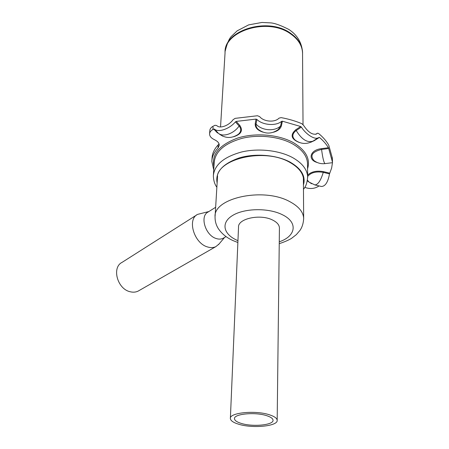 <?xml version="1.0" encoding="UTF-8"?>
<svg xmlns="http://www.w3.org/2000/svg" width="449" height="449" viewBox="0 0 449 449"><rect width="100%" height="100%" fill="white"/><g stroke="black" fill="none" stroke-linecap="round" stroke-linejoin="round"><path stroke-width="0.67" d="M302.553 53.942L302.547 52.965C302.183 45.461 298.102 39.024 290.301 33.653C267.424 17.152 223.849 31.02 225.039 53.016L220.538 126.96M223.793 237.897L223.086 238.307C221.065 239.295 218.764 239.368 216.182 238.52C205.328 235.411 199.53 215.913 208.156 211.995L215.649 207.286M139.111 290.554L138.236 291.053C135.772 292.277 133.039 292.495 130.036 291.715C117.279 288.937 111.56 267.396 122.066 262.368L196.78 214.903M219.134 243.902L215.896 246.613C213.41 247.82 210.587 247.921 207.427 246.916C194.019 243.218 186.952 219.28 197.622 214.369L208.892 211.535M241.293 423.424C252.838 427.117 273.823 425.074 273.037 420.169C272.874 418.485 270.725 416.975 266.599 415.651C255.004 411.772 233.536 413.95 234.485 418.749C234.659 420.533 236.926 422.094 241.293 423.424M238.683 424.226C252.692 428.683 278.116 426.219 277.179 420.253C276.982 418.215 274.395 416.397 269.411 414.786C255.329 410.049 229.198 412.71 230.371 418.53C230.584 420.707 233.357 422.61 238.683 424.226M230.382 418.277L238.526 227.183C237.684 218.579 260.487 213.645 272.695 220.089C277.022 222.266 279.261 224.865 279.424 227.884L279.418 228.26M217.372 177.321L217.434 177.894M303.401 179.819L303.558 178.786M303.423 183.102L303.653 179.993C303.26 173.263 298.697 167.415 289.959 162.454C264.248 147.205 215.419 159.193 217.125 178.932L217.237 181.143M209.604 133.673L209.812 130.653C209.907 129.009 210.873 127.611 212.714 126.472L213.073 127.353L212.933 129.503L214.381 129.059L218.175 133.078C222.682 137.512 233.749 133.875 239.121 126.012L235.411 121.887L236.208 121.41L256.014 119.103L256.845 119.395L256.042 124.07C261.694 130.698 274.67 131.725 280.58 126.012L281.585 121.353L282.393 121.196L300.678 126.511L301.369 127.106C306.106 134.543 314.828 139.942 318.257 137.787L319.407 137.4C323.246 140.644 326.255 144.09 328.432 147.738L328.702 148.496L321.568 149.427C322.713 158.059 323.875 162.791 325.042 163.621L325.143 163.61M332.496 162.274L328.702 148.496M332.456 162.69L331.648 168.01L329.499 173.892L323.263 172.365C320.799 180.532 318.004 184.719 314.867 184.926L314.654 184.876M321.203 186.442L321.372 186.481C325.278 186.402 327.989 182.204 329.499 173.892M319.026 185.92L318.695 186.183C314.53 188.804 309.889 189.203 304.77 187.368M317.252 162.516C307.312 159.838 309.984 149.887 321.428 148.658L321.568 149.427C312.347 151.728 309.776 155.405 313.857 160.473C317.134 163.015 320.867 164.065 325.042 163.621L332.501 162.684L332.378 157.857M332.372 158.155L328.763 145.201C326.429 141.025 323.027 137.113 318.566 133.46L317.454 133.185L316.422 134.038C312.302 135.014 308.02 132.118 303.575 125.344L301.773 123.649C295.448 121 288.567 118.985 281.125 117.616L278.969 118.171C274.906 122.7 263.715 121.819 259.679 116.639L257.479 115.741L235.108 118.362L233.02 119.76C228.9 125.742 219.6 128.975 216.772 125.546L215.004 125.277L212.714 126.455L213.073 127.353M235.411 121.887C229.473 129.031 218.119 132.825 214.381 129.059M281.585 121.353C275.939 126.281 262.558 125.226 256.845 119.395M212.933 129.503C210.811 130.665 209.7 132.141 209.588 133.92C209.599 136.008 210.89 137.759 213.466 139.179L215.481 140.24C217.989 141.631 219.252 143.315 219.269 145.285L217.989 148.097L218.192 144.87C214.263 149.062 212.209 153.507 212.035 158.211L211.894 160.332M218.192 144.87L219 143.764M217.989 148.097C214.055 152.267 212.001 156.701 211.821 161.387L213.724 169.93M222.648 136.148L218.607 133.505C224.977 138.5 231.561 138.763 238.346 134.285L238.346 134.285C241.231 131.725 241.489 128.964 239.121 126.012L239.839 125.462C243.201 130.564 241.152 134.324 233.693 136.737M237.403 134.958L238.346 134.285L237.403 134.953M262.817 132.096C257.468 130.322 254.937 127.516 255.234 123.694L256.042 124.07C255.745 126.079 256.536 127.903 258.411 129.531L258.747 129.8L258.411 129.531C264.989 134.251 271.628 134.251 278.329 129.514L280.58 126.012L281.4 125.765C280.552 128.812 277.903 130.973 273.458 132.242M277.347 130.261L278.329 129.514L277.347 130.261M301.369 127.106L296.211 130.524C292.103 133.701 291.771 136.911 295.229 140.161L295.554 140.414L295.229 140.161C300.852 144.163 306.751 144.499 312.936 141.166L313.475 140.823M307.632 175.088C311.471 171.585 316.786 170.44 323.583 171.664L323.263 172.365C316.051 171.187 310.848 172.556 307.644 176.479M307.453 180.172L309.052 182.092L314.867 184.926L321.372 186.481M302.553 54.02L302.57 52.398C302.205 44.889 298.125 38.446 290.318 33.063C267.441 16.546 223.855 30.431 225.044 52.454L225.022 53.218M302.559 54.144L302.57 52.398C301.807 42.582 297.227 34.932 288.836 29.449C281.22 25.559 275.321 23.382 271.129 22.916L261.992 22.45L248.645 24.886L237.156 30.846L231.207 36.565C228.996 38.917 226.964 43.873 225.106 51.433M237.875 242.511L233.39 240.748C226.925 237.936 221.907 233.907 218.343 228.659C216.076 225.072 214.981 221.138 215.065 216.845C213.202 198.121 263.243 186.941 289.622 201.556C298.585 206.316 303.266 211.889 303.659 218.276L303.664 219.118M279.261 241.803C295.869 236.337 298.456 222.345 282.275 214.678C268.446 207.707 244.436 208.14 232.638 215.453C220.622 222.67 223.333 234.204 236.982 240.243L237.953 240.664M216.867 187.267C214.667 184.326 213.499 180.476 213.354 175.716C214.431 164.828 223.838 156.926 241.568 151.998C258.478 147.979 279.458 150.353 292.815 157.722C302.267 163.144 307.211 169.514 307.649 176.839L307.514 163.414C307.077 155.977 302.188 149.523 292.838 144.039C279.626 136.586 258.882 134.217 242.151 138.314C224.607 143.338 215.29 151.375 214.207 162.426L213.421 174.728M213.932 166.697C211.389 154.45 219.286 144.904 237.639 138.062C255.251 132.449 278.919 134.453 293.551 142.76C305.898 150.303 310.568 158.957 307.565 168.712M303.468 189.276C305.814 186.829 307.206 182.687 307.649 176.839L307.655 177.832M303.434 185.005C305.909 176.412 301.537 168.824 290.312 162.229C276.938 154.899 255.453 153.058 239.328 157.896C222.496 163.79 215.093 172.169 217.125 183.029M299.298 142.468C291.21 139.212 289.981 135.014 295.616 129.868L296.211 130.524C301.633 139.403 307.206 142.95 312.936 141.166L318.257 137.787M317.269 133.342L315.793 134.285M332.372 158.009L332.03 158.048M319.407 137.4L314.317 140.632L310.876 142.221M295.616 129.868L300.678 126.511M282.393 121.196L281.4 125.765M255.234 123.694L256.014 119.103M236.208 121.41L239.839 125.462M217.507 132.999L213.786 129.065M311.64 183.764L307.318 180.936M323.583 171.664L329.706 173.162M321.428 148.658L328.432 147.738M314.317 140.632L313.93 140.531M226.049 236.595L223.086 238.307M215.896 246.613L138.236 291.053M224.539 237.47L218.478 244.677M279.424 227.884L277.179 420.253M303.389 177.759L303.659 218.276C303.473 222.99 302.272 226.998 300.061 230.286L296.34 234.631L291.727 238.211C291.407 238.464 287.573 240.961 279.239 243.655M217.557 175.84L215.116 215.997M302.547 52.965L303.03 124.564M217.181 178.034L217.125 178.932M315.703 134.307L317.381 133.23M331.985 157.908L332.35 157.863"/></g></svg>
